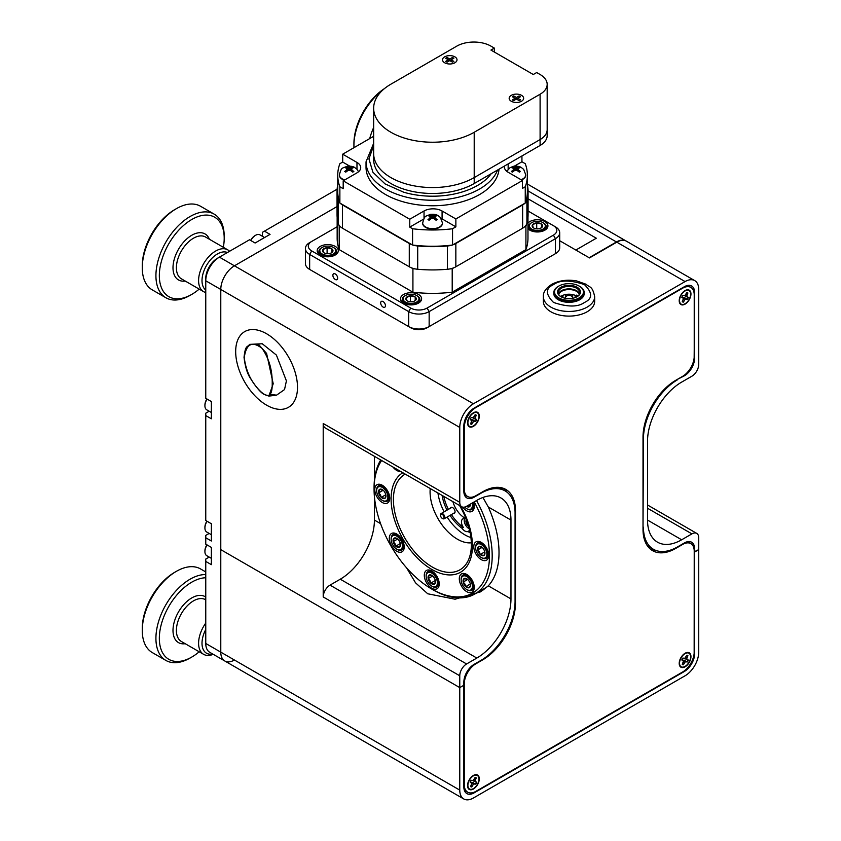 <?xml version="1.0" encoding="UTF-8"?>
<svg xmlns="http://www.w3.org/2000/svg" width="841" height="841" viewBox="0 0 841 841"><rect width="100%" height="100%" fill="white"/><g stroke="black" fill="none" stroke-linecap="round" stroke-linejoin="round"><path stroke-width="1.26" d="M685.079 304.127A8.305 4.794 120 0 0 690.945 294.382A8.305 4.794 120 0 0 685.804 290.208A8.305 4.794 120 0 0 685.079 290.565A8.305 4.794 120 0 0 679.255 301.551A8.305 4.794 120 0 0 685.079 304.127M473.42 426.334A8.305 4.794 120 0 0 479.275 416.589A8.305 4.794 120 0 0 474.135 412.405A8.305 4.794 120 0 0 473.42 412.773A8.305 4.794 120 0 0 467.585 423.748A8.305 4.794 120 0 0 473.42 426.334M685.079 666.797A8.305 4.794 120 0 0 690.945 657.052A8.305 4.794 120 0 0 685.804 652.879A8.305 4.794 120 0 0 685.079 653.247A8.305 4.794 120 0 0 679.255 664.222A8.305 4.794 120 0 0 685.079 666.797M473.42 789.005A8.305 4.794 120 0 0 479.275 779.26A8.305 4.794 120 0 0 474.135 775.076A8.305 4.794 120 0 0 473.42 775.444A8.305 4.794 120 0 0 467.585 786.419A8.305 4.794 120 0 0 473.42 789.005M482.702 659.859L475.869 663.801A16.421 9.482 120 0 0 464.264 683.912L464.264 784.674A16.421 9.482 120 0 0 467.67 792.18A16.421 9.482 120 0 0 475.869 791.37L682.619 672.001A16.421 9.482 120 0 0 694.224 651.901L694.224 551.139A16.421 9.482 120 0 0 690.829 543.622A16.421 9.482 120 0 0 682.619 544.442L675.796 548.385A46.35 26.765 -60 0 1 652.616 550.676A46.35 26.765 -60 0 1 643.018 529.462L643.018 437.057A46.35 26.765 -60 0 1 675.796 380.29L682.619 376.348A16.421 9.482 120 0 0 694.224 356.248L694.224 294.907A16.421 9.482 120 0 0 690.829 287.391A16.421 9.482 120 0 0 682.619 288.2L475.869 407.57A16.421 9.482 120 0 0 464.264 427.67L464.264 489.01A16.421 9.482 120 0 0 467.67 496.526A16.421 9.482 120 0 0 475.869 495.717L482.702 491.775A46.35 26.765 -60 0 1 505.872 489.473A46.35 26.765 -60 0 1 515.48 510.697L515.48 603.102A46.35 26.765 -60 0 1 482.702 659.859L482.261 659.607M507.112 492.279A46.35 26.765 120 0 0 503.643 488.411M650.587 549.278A46.35 26.765 120 0 0 655.675 550.35M383.065 301.551A3.375 1.955 -120 0 0 381.372 301.383A3.375 1.955 -120 0 0 380.857 304.095A3.375 1.955 -120 0 0 383.065 307.07A3.375 1.955 -120 0 0 384.747 307.238A3.375 1.955 -120 0 0 385.273 304.537A3.375 1.955 -120 0 0 383.065 301.551M335.265 273.956A3.375 1.955 -120 0 0 333.572 273.788A3.375 1.955 -120 0 0 333.057 276.5A3.375 1.955 -120 0 0 335.265 279.475A3.375 1.955 -120 0 0 336.957 279.643A3.375 1.955 -120 0 0 337.472 276.941A3.375 1.955 -120 0 0 335.265 273.956M335.223 246.392A10.565 6.097 0 0 0 323.711 245.067A10.565 6.097 0 0 0 317.194 250.702A10.565 6.097 0 0 0 320.284 255.012A10.565 6.097 0 0 0 331.796 256.337A10.565 6.097 0 0 0 338.313 250.702A10.565 6.097 0 0 0 335.223 246.392M527.969 228.647A10.565 6.097 0 0 0 529.904 230.182A10.565 6.097 0 0 0 541.415 231.506A10.565 6.097 0 0 0 547.933 225.872A10.565 6.097 0 0 0 544.842 221.551A10.565 6.097 0 0 0 527.969 223.086M418.524 294.487A10.565 6.097 0 0 0 407.012 293.162A10.565 6.097 0 0 0 400.495 298.797A10.565 6.097 0 0 0 403.585 303.107A10.565 6.097 0 0 0 415.097 304.431A10.565 6.097 0 0 0 421.614 298.797A10.565 6.097 0 0 0 418.524 294.487M305.42 248.537L305.42 263.517A14.486 8.357 0 0 0 309.656 269.425L311.706 270.613A11.585 6.686 180 0 1 311.685 270.592L408.663 326.581A14.486 8.357 0 0 0 429.152 326.581L555.459 253.656A14.486 8.357 0 0 0 559.707 247.748L559.707 232.768A14.486 8.357 180 0 1 555.459 238.676L429.152 311.612A14.486 8.357 180 0 1 408.663 311.612L309.656 254.445A14.486 8.357 180 0 1 305.42 248.537A14.486 8.357 180 0 1 309.656 242.618L311.706 241.441A11.585 6.686 0 0 0 311.706 250.902L410.713 308.058A11.585 6.686 0 0 0 427.102 308.058L553.42 235.133A11.585 6.686 0 0 0 553.42 225.672L528.074 211.038M553.441 254.834A11.585 6.686 180 0 1 553.42 254.844L555.459 253.656L553.42 254.844L555.459 253.656L555.459 238.676L553.42 235.133M427.102 308.058L429.152 311.612L429.152 326.581L427.102 327.769A11.585 6.686 180 0 1 410.713 327.769L408.663 326.581L408.663 311.612L410.713 308.058M337.157 226.744L309.656 242.618M311.706 270.613L309.656 269.425L309.656 254.445L311.706 250.902M555.459 226.849L553.42 225.672L555.459 226.849A14.486 8.357 180 0 1 559.707 232.768M694.161 653.436L694.224 551.77L698.734 549.646L694.634 552.011L694.634 548.858L693.972 548.469M374.413 496.568L374.413 520.074A48.284 27.879 -60 0 1 340.269 579.207L330.029 585.126L466.587 663.959A9.661 5.572 120 0 0 459.764 675.786L459.764 687.612L463.854 685.247L459.764 687.612L459.764 790.109A19.311 11.154 120 0 0 463.759 798.95L224.789 660.984A19.311 11.154 -60 0 1 220.784 652.143A19.311 11.154 120 0 0 224.789 660.984A19.311 11.154 120 0 0 234.439 660.027M647.528 520.074L681.662 539.785A48.284 27.879 -60 0 1 657.525 542.182A48.284 27.879 -60 0 1 647.528 520.074L647.528 441.231A48.284 27.879 -60 0 1 681.662 382.108L691.912 376.19A9.661 5.572 120 0 0 698.734 364.363L698.734 289.462A19.311 11.154 120 0 0 694.74 280.621A19.311 11.154 120 0 0 685.079 281.577L473.42 403.785A19.311 11.154 120 0 0 459.764 427.438L220.784 289.462A19.311 11.154 -60 0 1 234.439 265.809L337.052 206.571L234.439 265.809A19.311 11.154 120 0 0 220.784 289.462L220.784 549.646L459.764 687.612L220.784 549.646L220.784 652.143L459.764 790.109M463.759 798.95A19.311 11.154 120 0 0 473.42 797.993L685.079 675.786A19.311 11.154 120 0 0 698.734 652.143L698.734 537.82A9.661 5.572 120 0 0 696.737 533.394A9.661 5.572 120 0 0 691.912 533.877L647.528 508.248M694.634 653.72A14.486 8.357 -60 0 1 684.395 671.454L683.912 671.181M473.43 792.485L474.103 792.874L684.395 671.454M474.103 792.874A14.486 8.357 -60 0 1 466.86 793.589A14.486 8.357 -60 0 1 463.854 786.955L463.854 682.093A14.486 8.357 -60 0 1 474.103 664.358L480.926 660.416A48.284 27.879 120 0 0 515.07 601.283L515.07 512.978A48.284 27.879 120 0 0 505.063 490.881A48.284 27.879 120 0 0 480.926 493.268L480.516 493.036M465.041 791.802A14.486 8.357 120 0 0 466.723 791.644M511.286 167.485L514.766 168.925L511.286 171.501L512.379 172.132L515.859 169.556L515.859 168.295L514.608 167.58L512.379 166.854L511.286 167.485M515.859 169.556L519.349 172.132L520.442 171.501L516.952 168.925L520.442 167.485L519.349 166.854L515.859 168.295M514.766 170.187L514.766 168.925M512.379 167.685L512.379 166.854M519.349 167.685L519.349 166.854M516.952 170.187L516.952 168.925M525.751 175.033A9.892 5.719 180 0 1 525.762 175.233A9.892 5.719 180 0 1 522.86 179.28A9.892 5.719 180 0 1 521.452 179.953M344.684 167.485L348.174 168.925L344.684 171.501L345.777 172.132L349.267 169.556L349.267 168.295L348.016 167.58L345.777 166.854L344.684 167.485M349.267 169.556L352.747 172.132L353.84 171.501L350.35 168.925L353.84 167.485L352.747 166.854L349.267 168.295M348.174 170.187L348.174 168.925M345.777 167.685L345.777 166.854M352.747 167.685L352.747 166.854M350.35 170.187L350.35 168.925M344.284 180.174A9.892 5.719 180 0 1 339.365 175.233A9.892 5.719 180 0 1 339.375 175.033M427.985 215.58L431.475 217.02L427.985 219.596L429.078 220.226L432.558 217.651L432.558 216.389L431.317 215.664L429.078 214.949L427.985 215.58M432.558 217.651L436.048 220.226L437.141 219.596L433.651 217.02L437.141 215.58L436.048 214.949L432.558 216.389M431.475 218.282L431.475 217.02M429.078 215.78L429.078 214.949M436.048 215.78L436.048 214.949M433.651 218.282L433.651 217.02M442.45 223.128A9.892 5.719 180 0 1 442.461 223.328A9.892 5.719 180 0 1 439.559 227.364A9.892 5.719 180 0 1 428.773 228.605A9.892 5.719 180 0 1 422.666 223.328A9.892 5.719 180 0 1 422.676 223.128M373.656 143.275L366.035 161.829L366.035 167.348A66.534 38.413 0 0 0 407.107 202.839A66.534 38.413 0 0 0 479.612 194.513A66.534 38.413 0 0 0 499.018 169.188M373.656 136.305L342.697 154.187L356.973 162.429A12.762 7.369 180 0 1 360.705 167.632A12.762 7.369 180 0 1 356.973 172.847L343.191 180.804L409.756 219.238L424.032 210.996A12.762 7.369 180 0 1 442.082 210.996L455.864 218.954L522.429 180.521L508.153 172.268A12.762 7.369 180 0 1 504.411 167.065A12.762 7.369 180 0 1 504.547 166.003M522.429 180.521L522.429 188.405L525.257 186.776A94.823 54.749 0 0 0 527.381 175.233A94.823 54.749 0 0 0 525.257 163.701L521.935 161.777L521.935 155.963M521.935 161.777L514.345 166.161M506.398 171.007A12.762 7.369 180 0 1 507.396 170.218M525.257 186.776L525.257 203.049L452.553 245.025A94.823 54.749 180 0 1 412.574 245.025L339.869 203.049A94.823 54.749 180 0 1 337.735 191.506L337.735 175.233A94.823 54.749 0 0 0 339.869 186.776L343.191 188.689L343.191 180.804M527.381 175.233L527.381 191.506A94.823 54.749 180 0 1 525.257 203.049M349.625 166.066L342.697 162.071L339.869 163.701A94.823 54.749 0 0 0 337.735 175.233M342.697 162.071L342.697 154.187M339.869 186.776L339.869 203.049M423.612 219.123L409.756 227.123L412.574 228.752L412.574 245.025M409.756 227.123L409.756 219.238M412.574 228.752A94.823 54.749 0 0 0 452.553 228.752L455.864 226.839L442.082 218.881L442.082 210.996M441.052 218.345A12.762 7.369 180 0 1 442.082 218.881M452.553 228.752L452.553 245.025M455.864 226.839L455.864 218.954M521.525 95.327A7.243 4.184 180 0 1 521.525 101.246A7.243 4.184 180 0 1 511.286 101.246L511.286 101.246A7.243 4.184 180 0 1 511.286 95.327A7.243 4.184 180 0 1 521.525 95.327A7.243 4.184 0 0 0 511.286 95.327A7.243 4.184 0 0 0 511.286 101.246A7.243 4.184 0 0 0 521.525 101.246A7.243 4.184 0 0 0 521.525 95.327M520.505 99.858L517.772 98.281L520.505 96.704L519.139 95.916L516.406 97.493L513.683 95.916L512.316 96.704L515.039 98.281L512.316 99.858L513.683 100.647L516.406 99.07L519.139 100.647L520.505 99.858M517.772 99.858L517.772 98.281L516.406 99.07L515.039 98.281L515.039 99.858M513.683 97.493L513.683 95.916M516.406 99.07L516.406 97.493M519.139 97.493L519.139 95.916M454.886 56.852A7.243 4.184 180 0 1 454.886 62.77A7.243 4.184 180 0 1 444.647 62.77L444.647 62.77A7.243 4.184 180 0 1 444.647 56.852A7.243 4.184 180 0 1 454.886 56.852A7.243 4.184 0 0 0 444.647 56.852A7.243 4.184 0 0 0 444.647 62.77A7.243 4.184 0 0 0 454.886 62.77A7.243 4.184 0 0 0 454.886 56.852M453.867 61.393L451.133 59.816L453.867 58.239L452.5 57.451L449.767 59.028L447.034 57.451L445.667 58.239L448.4 59.816L445.667 61.393L447.034 62.181L449.767 60.605L452.5 62.181L453.867 61.393M451.133 61.393L451.133 59.816L449.767 60.605L448.4 59.816L448.4 61.393M447.034 59.028L447.034 57.451M449.767 60.605L449.767 59.028M452.5 59.028L452.5 57.451M373.656 108.216L373.656 153.556A58.902 34.008 0 0 0 410.019 184.967A58.902 34.008 0 0 0 474.208 177.598L540.101 139.564A24.137 13.94 0 0 0 547.176 129.703L547.176 135.622A24.137 13.94 0 0 1 540.101 145.472L474.208 183.517A58.902 34.008 0 0 1 410.019 190.886A58.902 34.008 0 0 1 373.656 159.464L373.656 153.556A58.902 34.008 0 0 0 410.019 184.967A58.902 34.008 0 0 0 474.208 177.598L540.101 139.564A24.137 13.94 0 0 0 547.176 129.703L547.176 84.373A24.137 13.94 0 0 0 540.101 74.513L536.684 72.547L533.278 74.513L490.944 50.071L494.35 48.105L490.944 46.129A24.137 13.94 0 0 0 456.8 46.129L390.918 84.174A58.902 34.008 0 0 0 373.656 108.216A58.902 34.008 0 0 0 410.019 139.638A58.902 34.008 0 0 0 474.208 132.268L540.101 94.224A24.137 13.94 0 0 0 547.176 84.373M494.35 48.105L494.35 52.047M340.752 227.028L339.207 226.134A95.401 55.075 180 0 1 338.66 224.505M415.738 269.004A95.401 55.075 180 0 1 412.92 268.689L411.365 267.795M453.751 267.795L452.206 268.689A95.401 55.075 180 0 1 449.378 269.004M526.466 224.505A95.401 55.075 180 0 1 525.919 226.134L524.374 227.028M527.969 217.451L527.969 238.287A95.401 55.075 180 0 1 525.919 249.63L452.206 292.184A95.401 55.075 180 0 1 412.92 292.184L339.207 249.63A95.401 55.075 180 0 1 337.157 238.287L337.157 217.451M339.207 249.63L339.207 226.134M412.92 292.184L412.92 268.689M452.206 292.184L452.206 268.689M525.919 249.63L525.919 226.134M339.785 202.828A15.254 8.809 180 0 1 338.208 200.084A95.517 55.149 180 0 1 337.052 191.506A95.517 55.149 180 0 1 337.735 184.894M527.381 184.894A95.517 55.149 180 0 1 528.074 191.506L528.074 214.791A95.517 55.149 180 0 1 526.908 223.37A15.254 8.809 180 0 1 522.629 228.226L455.843 266.786A15.254 8.809 180 0 1 447.423 269.257A95.517 55.149 180 0 1 417.704 269.257A15.254 8.809 180 0 1 409.283 266.786L342.497 228.226A15.254 8.809 180 0 1 338.208 223.37A95.517 55.149 180 0 1 337.052 214.791L337.052 191.506M412.279 244.847A15.254 8.809 180 0 1 409.283 243.512L342.497 204.941A15.254 8.809 180 0 1 340.174 203.217M452.164 245.067A15.254 8.809 180 0 1 447.423 245.982A95.517 55.149 180 0 1 417.704 245.982A15.254 8.809 180 0 1 412.963 245.067M524.952 203.217A15.254 8.809 180 0 1 522.629 204.941L455.843 243.512A15.254 8.809 180 0 1 452.847 244.847M528.074 191.506A95.517 55.149 180 0 1 526.908 200.084A15.254 8.809 180 0 1 525.341 202.828M209.178 557.089L205.761 559.055L205.761 643.47A19.311 11.154 120 0 0 209.766 652.311L224.789 660.984M209.178 533.436L205.761 535.402L205.761 544.169L211.364 547.407L211.364 564.658L205.761 561.42M209.178 411.228L205.761 413.204L205.761 520.516L211.364 523.754L211.364 541.005L205.761 537.767M205.761 643.47L220.784 652.143L220.784 289.462L205.761 280.789L205.761 278.424A16.421 9.482 -60 0 1 217.367 258.324L219.417 257.136A19.311 11.154 120 0 0 205.761 280.789L205.761 398.319L211.364 401.546L211.364 418.797L205.761 415.57M337.136 189.183L262.392 232.326L262.392 236.268M264.442 231.149L270.045 234.376L255.107 243.007L249.504 239.769L217.367 258.324L219.417 257.136L473.42 403.785M542.182 229.519A7.947 4.594 0 0 0 542.992 222.623A7.947 4.594 0 0 0 532.563 222.213A7.947 4.594 0 0 0 531.743 222.623A7.947 4.594 0 0 0 531.375 228.889A7.947 4.594 0 0 0 542.182 229.519M542.992 222.623L543.622 222.981A8.831 5.099 180 0 1 546.208 226.586A8.831 5.099 180 0 1 542.718 230.655A8.831 5.099 180 0 1 533.446 231.159A8.831 5.099 180 0 1 528.537 226.586A8.831 5.099 180 0 1 531.123 222.981L531.743 222.623M540.532 228.268A5.225 3.017 0 0 0 541.068 228.006A5.225 3.017 0 0 0 542.193 227.038A5.225 3.017 0 0 0 541.53 224.042A5.225 3.017 0 0 0 536.716 222.876A5.225 3.017 0 0 0 532.553 224.694A5.225 3.017 0 0 0 533.205 227.69A5.225 3.017 0 0 0 533.678 228.006A5.225 3.017 0 0 0 538.03 228.857A5.225 3.017 0 0 0 540.532 228.268M540.111 228.521L542.193 227.038L541.53 224.042L536.716 222.876L532.553 224.694L533.205 227.69M538.398 228.826L535.917 228.763M541.53 227.617L541.53 224.042M536.716 228.416L536.716 222.876M249.346 344.568L258.397 344.274L266.586 353.43L273.209 383.748L268.868 396.1L263.391 394.03C260.016 391.78 255.937 386.902 251.133 379.386C247.58 374.613 245.215 367.244 244.027 357.288C245.53 344.516 247.044 347.848 249.64 344.368L262.266 343.759L276.405 355.081L286.413 380.899L284.531 389.562L276.573 395.154L270.056 394.376M272.221 383.475C272.379 395.848 268.636 398.623 260.983 391.811C251.491 382.781 245.919 371.386 244.258 357.593C246.192 343.874 252.121 340.784 262.014 348.332C268.973 358.277 272.379 369.987 272.221 383.475M297.504 387.302A43.721 25.241 -120 0 0 278.424 343.307A43.721 25.241 -120 0 0 244.731 331.596A43.721 25.241 -120 0 0 235.68 351.612A43.721 25.241 -120 0 0 254.76 395.606A43.721 25.241 -120 0 0 288.452 407.317A43.721 25.241 -120 0 0 297.504 387.302M584.211 292.605L584.211 293.53A15.212 8.778 180 0 1 579.754 299.743A15.212 8.778 180 0 1 563.186 301.646A15.212 8.778 180 0 1 553.798 293.53L553.798 292.605A15.212 8.778 0 0 0 558.256 298.807A15.212 8.778 0 0 0 574.823 300.71A15.212 8.778 0 0 0 584.211 292.605A15.212 8.778 0 0 0 579.754 286.392L579.218 286.087A14.444 8.336 0 0 0 558.792 286.087A14.444 8.336 0 0 0 558.792 297.882A14.444 8.336 0 0 0 579.218 297.882A14.444 8.336 0 0 0 579.218 286.087L579.754 286.392M543.349 296.631L543.349 301.288A25.661 14.812 0 0 0 559.191 314.976A25.661 14.812 0 0 0 587.155 311.769A25.661 14.812 0 0 0 594.671 301.288L594.671 296.631C592.253 285.477 589.877 287.874 586.093 284.269L576.674 280.936C567.349 279.328 559.002 280.484 551.643 284.416C545.788 288.347 543.023 292.416 543.349 296.631A25.661 14.812 0 0 0 559.191 310.318A25.661 14.812 0 0 0 587.155 307.112A25.661 14.812 0 0 0 594.671 296.631M568.842 294.213L568.873 295.286M572.553 297.441L572.763 294.613M562.04 295.717L562.24 297.346M578.019 295.979A11.785 6.802 0 0 0 577.336 295.548A11.785 6.802 0 0 0 576.537 295.128M577.325 296.526A10.649 6.15 0 0 0 576.537 296.011A10.649 6.15 0 0 0 575.265 295.391L575.086 297.619M558.655 294.266A10.649 6.15 180 0 1 566.119 289.788A10.649 6.15 180 0 1 576.537 291.354A10.649 6.15 180 0 1 579.354 294.266M566.371 289.073A11.785 6.802 180 0 1 571.638 289.073M572.111 296.768L572.3 294.518A10.649 6.15 0 0 0 569.01 294.213L569.042 295.286M565.783 296.926L565.72 294.518A10.649 6.15 0 0 0 562.745 295.391L563.039 297.651M575.265 295.391A10.649 6.15 0 0 0 572.3 294.518M569.01 294.213A10.649 6.15 0 0 0 565.72 294.518M562.745 295.391A10.649 6.15 0 0 0 560.695 296.526M561.157 296.831A10.744 6.202 180 0 1 558.266 292.605A10.744 6.202 180 0 1 561.41 288.221A10.744 6.202 180 0 1 576.6 288.221A10.744 6.202 180 0 1 579.743 292.605A10.744 6.202 180 0 1 576.863 296.831M558.487 293.845A10.744 6.202 180 0 1 565.919 289.146A10.744 6.202 180 0 1 576.6 290.702A10.744 6.202 180 0 1 579.533 293.845M577.136 296.673A11.501 6.644 180 0 1 560.873 296.673A11.501 6.644 180 0 1 560.873 287.286A11.501 6.644 180 0 1 577.136 287.286A11.501 6.644 180 0 1 577.136 296.673L577.136 296.673M558.529 286.234A15.212 8.778 0 0 0 558.256 286.392A15.212 8.778 0 0 0 553.798 292.605M142.266 630.456L142.266 628.49A45.866 26.481 -60 0 1 156.489 589.289A45.866 26.481 -60 0 1 174.697 572.311L176.4 571.323A48.284 27.879 120 0 0 157.235 589.194A48.284 27.879 120 0 0 142.266 630.456A48.284 27.879 120 0 0 152.263 652.563L165.919 660.448A48.284 27.879 -60 0 1 170.891 597.078A48.284 27.879 -60 0 1 205.761 574.561M205.761 571.943L200.547 568.937A48.284 27.879 120 0 0 176.4 571.323M205.761 577.756A45.866 26.481 120 0 0 173.561 599.139A45.866 26.481 120 0 0 160.768 648.516A45.866 26.481 120 0 0 191.769 657.063A45.866 26.481 120 0 0 199.201 651.786M191.769 657.063L190.055 658.051A48.284 27.879 -60 0 1 165.919 660.448M213.246 654.319A24.137 13.94 -60 0 1 203.596 654.319A24.137 13.94 -60 0 1 205.761 623.076M205.761 629.478A21.729 12.541 120 0 0 212.689 653.993M528.074 198.823L596.322 238.224L575.833 250.05L589.152 257.735L616.464 241.966L528.074 190.928M626.282 241.104A19.311 11.154 120 0 0 626.114 241.01A19.311 11.154 120 0 0 616.464 241.966M475.901 777.641A5.214 3.007 -60 0 1 475.995 777.715L474.797 778.083M476.426 782.193A5.214 3.007 -60 0 1 475.543 783.97L470.645 782.014L473.599 784.001L475.775 784.138A5.214 3.007 120 0 0 476.689 782.277L475.049 781.079L476.258 777.872A5.214 3.007 120 0 0 476.027 777.704A5.214 3.007 120 0 0 475.722 777.578A5.214 3.007 120 0 0 475.102 777.462L473.241 780.448L471.065 780.311A5.214 3.007 120 0 0 470.14 782.172L471.79 783.37L470.582 786.587A5.214 3.007 120 0 0 470.813 786.745A5.214 3.007 120 0 0 471.727 786.987L473.599 784.001M471.076 785.589L471.465 786.84A5.214 3.007 -60 0 1 470.855 786.734A5.214 3.007 -60 0 1 470.687 786.661M469.951 789.205A7.821 4.52 -60 0 1 467.932 786.177A7.821 4.52 -60 0 1 474.093 775.497A7.821 4.52 -60 0 1 476.879 775.244A7.821 4.52 -60 0 1 477.73 783.738A7.821 4.52 -60 0 1 469.951 789.205M470.266 781.836L471.254 782.561M472.789 782.403L474.65 783.749M471.528 784.527L472.631 785.168M474.292 779.113L475.354 779.681M473.367 780.29L475.049 781.079M473.504 780.974L475.575 781.888M687.56 292.763A5.214 3.007 -60 0 1 687.654 292.836L686.466 293.204M688.096 297.315A5.214 3.007 -60 0 1 687.202 299.102L682.303 297.136L685.257 299.123L687.433 299.27A5.214 3.007 120 0 0 688.358 297.409L686.708 296.2L687.917 292.994A5.214 3.007 120 0 0 687.686 292.836A5.214 3.007 120 0 0 687.391 292.7A5.214 3.007 120 0 0 686.771 292.594L684.9 295.569L682.724 295.433A5.214 3.007 120 0 0 681.799 297.293L683.449 298.492L682.24 301.709A5.214 3.007 120 0 0 682.472 301.866A5.214 3.007 120 0 0 683.397 302.108L685.257 299.123M682.734 300.71L683.123 301.961A5.214 3.007 -60 0 1 682.524 301.856A5.214 3.007 -60 0 1 682.356 301.793M681.62 304.326A7.821 4.52 -60 0 1 679.591 301.309A7.821 4.52 -60 0 1 685.762 290.618A7.821 4.52 -60 0 1 688.548 290.376A7.821 4.52 -60 0 1 689.389 298.86A7.821 4.52 -60 0 1 681.62 304.326M681.925 296.957L682.924 297.682M684.458 297.535L686.309 298.87M683.197 299.648L684.29 300.3M685.951 294.234L687.013 294.802M685.026 295.422L686.708 296.2M685.163 296.095L687.234 297.01M687.56 655.444A5.214 3.007 -60 0 1 687.654 655.507L686.466 655.875M688.096 659.985A5.214 3.007 -60 0 1 687.202 661.772L682.303 659.817L685.257 661.804L687.433 661.941A5.214 3.007 120 0 0 688.358 660.08L686.708 658.881L687.917 655.665A5.214 3.007 120 0 0 687.686 655.507A5.214 3.007 120 0 0 687.391 655.37A5.214 3.007 120 0 0 686.771 655.265L684.9 658.24L682.724 658.104A5.214 3.007 120 0 0 681.799 659.964L683.449 661.163L682.24 664.379A5.214 3.007 120 0 0 682.472 664.537A5.214 3.007 120 0 0 683.397 664.779L685.257 661.804M682.734 663.381L683.123 664.642A5.214 3.007 -60 0 1 682.524 664.527A5.214 3.007 -60 0 1 682.356 664.464M681.62 666.997A7.821 4.52 -60 0 1 679.591 663.98A7.821 4.52 -60 0 1 685.762 653.289A7.821 4.52 -60 0 1 688.548 653.047A7.821 4.52 -60 0 1 689.389 661.531A7.821 4.52 -60 0 1 681.62 666.997M681.925 659.628L682.924 660.364M684.458 660.206L686.309 661.541M683.197 662.319L684.29 662.971M685.951 656.905L687.013 657.483M685.026 658.093L686.708 658.881M685.163 658.766L687.234 659.68M475.901 414.97A5.214 3.007 -60 0 1 475.995 415.044L474.797 415.412M476.426 419.512A5.214 3.007 -60 0 1 475.543 421.299L470.645 419.344L473.599 421.33L475.775 421.467A5.214 3.007 120 0 0 476.689 419.606L475.049 418.408L476.258 415.191A5.214 3.007 120 0 0 476.027 415.034A5.214 3.007 120 0 0 475.722 414.897A5.214 3.007 120 0 0 475.102 414.792L473.241 417.777L471.065 417.641A5.214 3.007 120 0 0 470.14 419.501L471.79 420.7L470.582 423.906A5.214 3.007 120 0 0 470.813 424.064A5.214 3.007 120 0 0 471.727 424.316L473.599 421.33M471.076 422.907L471.465 424.169A5.214 3.007 -60 0 1 470.855 424.064A5.214 3.007 -60 0 1 470.687 423.99M469.951 426.534A7.821 4.52 -60 0 1 467.932 423.507A7.821 4.52 -60 0 1 474.093 412.826A7.821 4.52 -60 0 1 476.879 412.574A7.821 4.52 -60 0 1 477.73 421.068A7.821 4.52 -60 0 1 469.951 426.534M470.266 419.165L471.254 419.89M472.789 419.733L474.65 421.078M471.528 421.856L472.631 422.497M474.292 416.442L475.354 417.01M473.367 417.62L475.049 418.408M473.504 418.303L475.575 419.217M383.212 89.651A48.284 27.879 120 0 0 368.905 104.316A48.284 27.879 120 0 0 353.924 145.577L353.924 143.611A45.866 26.481 -60 0 1 368.148 104.41A45.866 26.481 -60 0 1 384.432 88.62M353.924 145.577A48.284 27.879 120 0 0 353.977 147.669M369.693 138.597A48.284 27.879 -60 0 1 373.656 127.506M142.266 267.785L142.266 265.809A45.866 26.481 -60 0 1 156.489 226.607A45.866 26.481 -60 0 1 174.697 209.64L176.4 208.652A48.284 27.879 120 0 0 157.235 226.523A48.284 27.879 120 0 0 142.266 267.785A48.284 27.879 120 0 0 152.263 289.882L165.919 297.767A48.284 27.879 -60 0 1 170.891 234.408A48.284 27.879 -60 0 1 214.203 214.15A48.284 27.879 -60 0 1 218.218 217.409L218.408 217.619A48.284 27.879 -60 0 1 224.2 236.247L224.2 238.224A45.866 26.481 120 0 0 206.949 215.086A45.866 26.481 120 0 0 173.561 236.468A45.866 26.481 120 0 0 160.768 285.845A45.866 26.481 120 0 0 191.769 294.392A45.866 26.481 120 0 0 199.201 289.104M214.203 214.15L200.547 206.266A48.284 27.879 120 0 0 176.4 208.652M227.438 252.51A21.729 12.541 120 0 0 208.747 262.024A21.729 12.541 120 0 0 205.761 290.05M205.761 292.51A24.137 13.94 -60 0 1 203.596 291.648A24.137 13.94 -60 0 1 206.077 259.964A24.137 13.94 -60 0 1 227.732 249.84A24.137 13.94 -60 0 1 229.572 251.28M223.338 247.296A45.866 26.481 120 0 0 224.2 238.224M191.769 294.392L190.055 295.38A48.284 27.879 -60 0 1 165.919 297.767M415.864 302.445A7.947 4.594 0 0 0 416.673 295.548A7.947 4.594 0 0 0 406.245 295.138A7.947 4.594 0 0 0 405.436 295.548A7.947 4.594 0 0 0 405.068 301.814A7.947 4.594 0 0 0 415.864 302.445M416.673 295.548L417.304 295.906A8.831 5.099 180 0 1 419.89 299.512A8.831 5.099 180 0 1 416.4 303.58A8.831 5.099 180 0 1 407.128 304.085A8.831 5.099 180 0 1 402.219 299.512A8.831 5.099 180 0 1 404.805 295.906L405.436 295.548M414.214 301.194A5.225 3.017 0 0 0 414.75 300.931A5.225 3.017 0 0 0 415.875 299.964A5.225 3.017 0 0 0 415.212 296.968A5.225 3.017 0 0 0 410.397 295.801A5.225 3.017 0 0 0 406.235 297.63A5.225 3.017 0 0 0 406.897 300.615A5.225 3.017 0 0 0 407.359 300.931A5.225 3.017 0 0 0 411.712 301.793A5.225 3.017 0 0 0 414.214 301.194M413.793 301.446L415.875 299.964L415.212 296.968L410.397 295.801L406.235 297.63L406.897 300.615M412.079 301.751L409.599 301.698M415.212 300.542L415.212 296.968M410.397 301.341L410.397 295.801M332.563 254.36A7.947 4.594 0 0 0 333.372 247.454A7.947 4.594 0 0 0 322.944 247.044A7.947 4.594 0 0 0 322.135 247.454A7.947 4.594 0 0 0 321.767 253.719A7.947 4.594 0 0 0 332.563 254.36M333.372 247.454L334.003 247.811A8.831 5.099 180 0 1 336.589 251.427A8.831 5.099 180 0 1 333.099 255.485A8.831 5.099 180 0 1 323.827 255.99A8.831 5.099 180 0 1 318.918 251.427A8.831 5.099 180 0 1 321.504 247.811L322.135 247.454M330.912 253.109A5.225 3.017 0 0 0 331.449 252.836A5.225 3.017 0 0 0 332.573 251.869A5.225 3.017 0 0 0 331.911 248.873A5.225 3.017 0 0 0 327.096 247.706A5.225 3.017 0 0 0 322.933 249.535A5.225 3.017 0 0 0 323.596 252.531A5.225 3.017 0 0 0 324.058 252.836A5.225 3.017 0 0 0 328.41 253.698A5.225 3.017 0 0 0 330.912 253.109M330.492 253.351L332.573 251.869L331.911 248.873L327.096 247.706L322.933 249.535L323.596 252.531M328.778 253.656L326.297 253.604M331.911 252.458L331.911 248.873M327.096 253.257L327.096 247.706M211.364 556.164A8.831 5.099 -60 0 1 211.354 556.048A8.831 5.099 -60 0 1 211.364 554.45M204.931 551.265A7.947 4.594 -60 0 1 204.92 550.918A7.947 4.594 -60 0 1 206.897 544.831M207.086 544.936A8.831 5.099 120 0 0 204.92 551.643A8.831 5.099 120 0 0 204.952 552.348A8.831 5.099 120 0 0 206.749 555.68L211.364 558.35M211.364 532.511A8.831 5.099 -60 0 1 211.354 532.395A8.831 5.099 -60 0 1 211.364 530.797M204.931 527.612A7.947 4.594 -60 0 1 204.92 527.265A7.947 4.594 -60 0 1 206.897 521.178M207.086 521.283A8.831 5.099 120 0 0 204.92 527.99A8.831 5.099 120 0 0 204.952 528.695A8.831 5.099 120 0 0 206.749 532.038L211.364 534.697M211.364 410.313A8.831 5.099 -60 0 1 211.354 410.187A8.831 5.099 -60 0 1 211.364 408.589M204.931 405.404A7.947 4.594 -60 0 1 204.92 405.057A7.947 4.594 -60 0 1 206.897 398.97M207.086 399.076A8.831 5.099 120 0 0 204.92 405.783A8.831 5.099 120 0 0 204.952 406.497A8.831 5.099 120 0 0 206.749 409.83L211.364 412.489M261.204 239.485A8.831 5.099 -60 0 1 262.686 238.623M250.639 240.431A7.947 4.594 -60 0 1 254.928 235.669A7.947 4.594 -60 0 1 255.233 235.501M264.579 237.53L259.964 234.87A8.831 5.099 120 0 0 255.548 235.312A8.831 5.099 120 0 0 250.818 240.537M475.649 547.775L475.649 547.049A8.831 5.099 60 0 1 477.478 543.013A8.831 5.099 60 0 1 486.424 548.311A8.831 5.099 60 0 1 486.308 558.308A8.831 5.099 60 0 1 481.893 557.877L481.273 557.509A7.947 4.594 -120 0 0 486.434 556.563A7.947 4.594 -120 0 0 485.341 548.9A7.947 4.594 -120 0 0 479.181 543.791A7.947 4.594 -120 0 0 475.649 547.775A7.947 4.594 -120 0 0 477.194 553.136A7.947 4.594 -120 0 0 481.273 557.509M482.135 547.375L477.677 549.951L479.444 551.938L480.222 554.513A5.225 3.017 -120 0 0 483.817 555.586A5.225 3.017 -120 0 0 484.963 553.157A5.225 3.017 -120 0 0 484.858 552.095A5.225 3.017 -120 0 0 482.314 547.533L478.718 546.461L477.677 549.951A5.225 3.017 -120 0 0 478.592 552.411A5.225 3.017 -120 0 0 480.222 554.513L483.817 555.586L484.9 553.315M461.141 579.827L461.141 579.102A8.831 5.099 60 0 1 462.981 575.055A8.831 5.099 60 0 1 471.875 580.258A8.831 5.099 60 0 1 471.812 590.361A8.831 5.099 60 0 1 467.396 589.919L466.766 589.562A7.947 4.594 -120 0 0 471.948 588.584A7.947 4.594 -120 0 0 470.802 580.868A7.947 4.594 -120 0 0 464.653 575.833A7.947 4.594 -120 0 0 461.141 579.827A7.947 4.594 -120 0 0 462.739 585.273A7.947 4.594 -120 0 0 466.766 589.562M467.68 579.46L463.191 582.056L464.968 584.043L465.767 586.597A5.225 3.017 -120 0 0 469.352 587.617A5.225 3.017 -120 0 0 470.466 585.199A5.225 3.017 -120 0 0 470.35 584.085A5.225 3.017 -120 0 0 467.775 579.544L464.19 578.524L463.191 582.056A5.225 3.017 -120 0 0 464.116 584.516A5.225 3.017 -120 0 0 465.767 586.597L469.352 587.617L470.392 585.368M426.145 576.358L426.145 575.633A8.831 5.099 60 0 1 427.974 571.586A8.831 5.099 60 0 1 436.868 576.789A8.831 5.099 60 0 1 436.805 586.892A8.831 5.099 60 0 1 432.39 586.461L431.769 586.093A7.947 4.594 -120 0 0 436.942 585.115A7.947 4.594 -120 0 0 435.796 577.399A7.947 4.594 -120 0 0 429.646 572.364A7.947 4.594 -120 0 0 426.145 576.358A7.947 4.594 -120 0 0 427.733 581.804A7.947 4.594 -120 0 0 431.769 586.093M432.673 575.99L428.185 578.587L429.972 580.574L430.76 583.128A5.225 3.017 -120 0 0 434.345 584.148A5.225 3.017 -120 0 0 435.459 581.741A5.225 3.017 -120 0 0 435.344 580.616A5.225 3.017 -120 0 0 432.768 576.074L429.183 575.055L428.185 578.587A5.225 3.017 -120 0 0 429.12 581.047A5.225 3.017 -120 0 0 430.76 583.128L434.345 584.148L435.396 581.898M391.139 539.407L391.139 538.682A8.831 5.099 60 0 1 392.968 534.634A8.831 5.099 60 0 1 401.861 539.838A8.831 5.099 60 0 1 401.809 549.94A8.831 5.099 60 0 1 397.383 549.509L396.763 549.141A7.947 4.594 -120 0 0 401.945 548.164A7.947 4.594 -120 0 0 400.789 540.448A7.947 4.594 -120 0 0 394.65 535.412A7.947 4.594 -120 0 0 391.139 539.407A7.947 4.594 -120 0 0 392.736 544.852A7.947 4.594 -120 0 0 396.763 549.141M397.667 539.039L393.178 541.636L394.965 543.622L395.764 546.177A5.225 3.017 -120 0 0 399.338 547.197A5.225 3.017 -120 0 0 400.463 544.789A5.225 3.017 -120 0 0 400.348 543.675A5.225 3.017 -120 0 0 397.761 539.123L394.187 538.103L393.178 541.636A5.225 3.017 -120 0 0 394.114 544.095A5.225 3.017 -120 0 0 395.764 546.177L399.338 547.197L400.39 544.947M376.642 490.618L376.642 489.893A8.831 5.099 60 0 1 378.471 485.846A8.831 5.099 60 0 1 387.365 491.049A8.831 5.099 60 0 1 387.302 501.152A8.831 5.099 60 0 1 382.886 500.721L382.266 500.353A7.947 4.594 -120 0 0 387.449 499.375A7.947 4.594 -120 0 0 386.292 491.659A7.947 4.594 -120 0 0 380.143 486.624A7.947 4.594 -120 0 0 376.642 490.618A7.947 4.594 -120 0 0 378.24 496.064A7.947 4.594 -120 0 0 382.266 500.353M383.17 490.25L378.681 492.847L380.468 494.834L381.257 497.388A5.225 3.017 -120 0 0 384.842 498.408A5.225 3.017 -120 0 0 385.956 496.001A5.225 3.017 -120 0 0 385.851 494.876A5.225 3.017 -120 0 0 383.265 490.335L379.69 489.315L378.681 492.847A5.225 3.017 -120 0 0 379.617 495.307A5.225 3.017 -120 0 0 381.257 497.388L384.842 498.408L385.893 496.158M473.178 502.476A8.831 5.099 60 0 1 471.812 509.52A8.831 5.099 60 0 1 467.396 509.089L466.766 508.721A7.947 4.594 -120 0 0 472.064 503.118M464.695 507.06A7.947 4.594 -120 0 0 466.766 508.721M462.708 507.123A10.565 6.097 -120 0 0 466.766 510.855A10.565 6.097 -120 0 0 472.053 511.381A10.565 6.097 -120 0 0 473.472 502.298M392.947 467.028A10.565 6.097 -120 0 0 396.763 470.445A10.565 6.097 -120 0 0 400.579 471.433M382.266 485.236A10.565 6.097 -120 0 0 376.978 484.71A10.565 6.097 -120 0 0 375.359 493.183A10.565 6.097 -120 0 0 382.266 502.487A10.565 6.097 -120 0 0 387.543 503.013A10.565 6.097 -120 0 0 389.162 494.55A10.565 6.097 -120 0 0 382.266 485.236M396.763 534.024A10.565 6.097 -120 0 0 391.486 533.499A10.565 6.097 -120 0 0 389.867 541.972A10.565 6.097 -120 0 0 396.763 551.275A10.565 6.097 -120 0 0 402.04 551.801A10.565 6.097 -120 0 0 403.659 543.339A10.565 6.097 -120 0 0 396.763 534.024M431.769 570.976A10.565 6.097 -120 0 0 426.482 570.45A10.565 6.097 -120 0 0 424.863 578.923A10.565 6.097 -120 0 0 431.769 588.227A10.565 6.097 -120 0 0 437.047 588.753A10.565 6.097 -120 0 0 438.666 580.29A10.565 6.097 -120 0 0 431.769 570.976M466.766 574.445A10.565 6.097 -120 0 0 461.488 573.919A10.565 6.097 -120 0 0 459.869 582.382A10.565 6.097 -120 0 0 466.766 591.696A10.565 6.097 -120 0 0 472.053 592.222A10.565 6.097 -120 0 0 473.672 583.749A10.565 6.097 -120 0 0 466.766 574.445M481.273 542.392A10.565 6.097 -120 0 0 475.985 541.877A10.565 6.097 -120 0 0 474.366 550.34A10.565 6.097 -120 0 0 481.273 559.643A10.565 6.097 -120 0 0 486.55 560.169A10.565 6.097 -120 0 0 488.169 551.707A10.565 6.097 -120 0 0 481.273 542.392M460.7 506.145A57.514 33.209 60 0 1 469.289 562.219A57.514 33.209 60 0 1 431.769 569.41A57.514 33.209 60 0 1 394.24 518.886A57.514 33.209 60 0 1 402.828 472.737M405.236 474.124A55.117 31.821 -120 0 0 396.269 518.151A55.117 31.821 -120 0 0 432.39 567.086A55.117 31.821 -120 0 0 467.491 561.904A55.117 31.821 -120 0 0 459.533 505.473M381.646 460.5A81.598 47.107 -120 0 0 374.066 489.136A81.598 47.107 -120 0 0 431.769 589.068A81.598 47.107 -120 0 0 484.595 579.722A81.598 47.107 -120 0 0 474.229 501.867M433.126 589.856L431.769 589.068L433.136 589.856A83.522 48.221 60 0 1 433.126 589.856A83.522 48.221 60 0 0 474.892 593.988A83.522 48.221 60 0 0 476.563 500.521M474.892 593.988L485.131 588.08A83.522 48.221 -120 0 0 487.927 586.23M430.235 488.558A38.623 22.297 -120 0 0 457.388 539.186A38.623 22.297 -120 0 0 471.328 542.813M437.951 493.005A38.623 22.297 -120 0 0 444.122 511.822M447.139 517.057A38.623 22.297 -120 0 0 464.884 534.855A38.623 22.297 -120 0 0 470.918 537.567M450.04 515.375A32.831 18.954 -120 0 0 462.024 528.285A6.76 3.9 -120 0 0 464.884 531.018A6.76 3.9 -120 0 0 467.733 531.575A32.831 18.954 -120 0 0 470.087 532.448M462.024 528.285L463.391 527.496A6.76 3.9 -120 0 1 462.865 518.855A6.76 3.9 -120 0 1 466.166 519.139M464.516 518.571A6.76 3.9 -120 0 0 468.973 528.653A6.76 3.9 -120 0 0 469.257 528.8M453.415 513.43A3.375 1.955 -120 0 0 455.055 511.759A3.375 1.955 -120 0 0 452.668 507.617L452.668 507.617A3.375 1.955 -120 0 0 450.398 508.206M440.558 515.176A3.017 1.745 60 0 1 440.547 514.913A3.017 1.745 60 0 1 441.178 513.525L451.417 507.617A3.017 1.745 60 0 1 452.794 507.691M452.91 501.646A18.103 10.449 -120 0 0 464.884 518.109A18.103 10.449 -120 0 0 465.988 518.687M466.408 519.78A4.3 2.481 -120 0 0 468.605 526.403M441.178 513.525A3.017 1.745 60 0 1 443.848 514.755A3.017 1.745 60 0 1 444.195 518.75A3.017 1.745 60 0 1 442.681 518.603A3.017 1.745 60 0 1 442.461 518.455M455.055 511.601A3.017 1.745 60 0 1 454.434 512.842L444.195 518.75M441.315 517.488A2.418 1.398 -120 0 0 442.25 518.361A2.418 1.398 -120 0 0 443.89 517.898A2.418 1.398 -120 0 0 443.196 515.281A2.418 1.398 -120 0 0 441.441 514.187A2.418 1.398 -120 0 0 440.547 515.396A2.418 1.398 -120 0 0 441.315 517.488M406.592 567.854L415.538 582.834L427.722 593.767L455.086 599.223L480.547 591.843L488.306 585.83A84.489 48.778 -120 0 0 488.306 506.997L482.913 497.483M694.74 280.621L626.461 241.209A19.311 11.154 120 0 0 616.8 242.166L589.488 257.924L559.707 240.736M459.764 675.786L323.207 596.952L323.207 423.496L459.764 502.34A9.661 5.572 120 0 0 461.762 506.755A9.661 5.572 120 0 0 466.587 506.282L476.826 500.363A48.284 27.879 -60 0 1 500.973 497.977A48.284 27.879 -60 0 1 510.971 520.074L488.306 506.997M459.764 427.438L459.764 502.34M374.413 456.327L374.413 480.432M488.306 585.83L510.971 598.918A48.284 27.879 -60 0 1 476.826 658.051L340.269 579.207M681.662 539.785L691.912 533.877M466.587 663.959L476.826 658.051M510.971 598.918L510.971 520.074M473.43 496.821L474.103 497.21L480.926 493.268M474.103 497.21A14.486 8.357 -60 0 1 466.86 497.925A14.486 8.357 -60 0 1 463.854 491.302L463.854 425.861A14.486 8.357 -60 0 1 474.103 408.116L684.395 286.707A14.486 8.357 -60 0 1 691.638 285.993A14.486 8.357 -60 0 1 694.634 292.615L693.972 292.237M694.161 357.782L694.634 292.615M694.634 358.056A14.486 8.357 -60 0 1 684.395 375.801L683.912 375.517M677.163 379.501L684.395 375.801M677.573 379.743A48.284 27.879 120 0 0 643.428 438.865L643.018 438.634M643.018 526.939L643.428 438.865M643.428 527.17A48.284 27.879 120 0 0 653.425 549.278A48.284 27.879 120 0 0 677.573 546.881L684.395 542.939A14.486 8.357 -60 0 1 691.638 542.224A14.486 8.357 -60 0 1 694.634 548.858M689.893 543.086A14.486 8.357 120 0 0 689.189 541.551M653.425 549.278L649.157 546.808A48.284 27.879 -60 0 1 647.107 545.41M689.893 286.844A14.486 8.357 120 0 0 689.189 285.309M465.041 496.137A14.486 8.357 120 0 0 466.723 495.98M498.555 487.338A48.284 27.879 -60 0 1 500.794 488.411L505.063 490.881M480.274 590.887A84.489 48.778 -120 0 0 484.027 589.583M461.762 506.755L325.204 427.911A9.661 5.572 -60 0 1 323.207 423.496M323.207 596.952A9.661 5.572 -60 0 1 330.029 585.126M443.796 496.379A32.831 18.954 -120 0 0 448.39 509.362M451.407 514.587A32.831 18.954 -120 0 0 463.391 527.496M469.793 531.07A32.831 18.954 -120 0 1 469.099 530.787A6.76 3.9 -120 0 0 469.625 530.566A6.76 3.9 -120 0 0 469.677 530.534M442.114 495.412A32.831 18.954 -120 0 0 447.023 510.151M469.099 530.787L467.733 531.575M374.066 489.136L374.066 487.559A83.522 48.221 60 0 1 380.71 459.964M467.344 505.84L469.352 506.776L470.392 504.526M466.492 506.335A5.225 3.017 -120 0 0 469.352 506.776A5.225 3.017 -120 0 0 470.466 504.369A5.225 3.017 -120 0 0 470.455 504.043M384.221 491.365L385.451 493.541M385.819 494.76L381.257 497.388M383.265 490.335A5.225 3.017 -120 0 0 382.266 489.599A5.225 3.017 -120 0 0 379.69 489.315A5.225 3.017 -120 0 0 378.681 492.847M398.718 540.153L399.948 542.329M400.316 543.549L395.764 546.177M397.761 539.123A5.225 3.017 -120 0 0 396.763 538.387A5.225 3.017 -120 0 0 394.187 538.103A5.225 3.017 -120 0 0 393.178 541.636M433.714 577.105L434.955 579.281M435.323 580.5L430.76 583.128M432.768 576.074A5.225 3.017 -120 0 0 431.769 575.339A5.225 3.017 -120 0 0 429.183 575.055A5.225 3.017 -120 0 0 428.185 578.587M468.721 580.574L469.961 582.75M470.329 583.969L465.767 586.597M467.775 579.544A5.225 3.017 -120 0 0 466.766 578.797A5.225 3.017 -120 0 0 464.19 578.524A5.225 3.017 -120 0 0 463.191 582.056M483.249 548.574L484.479 550.771M484.815 551.854L480.222 554.513M482.314 547.533A5.225 3.017 -120 0 0 481.273 546.755A5.225 3.017 -120 0 0 478.718 546.461A5.225 3.017 -120 0 0 477.677 549.951M427.102 327.769L429.152 326.581M514.608 167.58A2.66 1.535 180 0 1 515.039 167.464A2.66 1.535 180 0 1 517.11 167.58M513.525 169.651A2.66 1.535 180 0 1 513.241 169.167A2.66 1.535 180 0 1 513.525 168.211M517.11 170.281A2.66 1.535 180 0 1 516.679 170.387A2.66 1.535 180 0 1 514.608 170.281M506.766 171.322L510.088 167.653L513.704 166.266C516.784 165.982 519.223 166.329 521.031 167.296L523.659 169.356L525.762 174.844A9.892 5.719 180 0 1 522.86 178.881A9.892 5.719 180 0 1 521.042 179.711M518.203 168.211A2.66 1.535 180 0 1 518.224 168.232A2.66 1.535 180 0 1 518.203 169.651M348.016 167.58A2.66 1.535 180 0 1 348.437 167.464A2.66 1.535 180 0 1 350.508 167.58M344.726 179.921A9.892 5.719 180 0 1 339.491 175.737A9.892 5.719 180 0 1 339.365 174.844L339.365 175.233M346.923 169.651A2.66 1.535 180 0 1 346.639 169.167A2.66 1.535 180 0 1 346.923 168.211M350.508 170.281A2.66 1.535 180 0 1 350.087 170.387A2.66 1.535 180 0 1 348.016 170.281M351.601 168.211A2.66 1.535 180 0 1 351.633 168.232A2.66 1.535 180 0 1 351.601 169.651M431.317 215.664A2.66 1.535 180 0 1 431.738 215.559A2.66 1.535 180 0 1 433.809 215.664M422.666 222.928C424.968 214.876 424.842 216.936 430.403 214.36C433.483 214.077 435.922 214.423 437.73 215.391L440.358 217.441L442.461 222.928A9.892 5.719 180 0 1 439.559 226.975A9.892 5.719 180 0 1 435.617 228.363A9.892 5.719 180 0 1 422.792 223.832A9.892 5.719 180 0 1 422.666 222.928L422.666 223.328M430.224 217.745A2.66 1.535 180 0 1 429.94 217.262A2.66 1.535 180 0 1 430.224 216.295M433.809 218.376A2.66 1.535 180 0 1 433.388 218.481A2.66 1.535 180 0 1 431.317 218.376M434.902 216.295A2.66 1.535 180 0 1 434.934 216.326A2.66 1.535 180 0 1 434.902 217.745M373.656 145.567L368.936 158.875L372.91 172.258L385.041 183.906L403.669 192.2A63.632 36.741 0 0 0 491.239 173.688M366.035 161.829A66.534 38.413 0 0 0 402.355 196.058A66.534 38.413 0 0 0 479.612 188.994A66.534 38.413 0 0 0 497.557 170.029M508.153 169.262L508.153 163.921M356.973 169.262L356.973 162.429M424.032 218.397L424.032 210.996M540.101 94.224L540.101 145.472M474.208 132.268L474.208 183.517M338.208 223.37L338.208 200.084M342.497 228.226L342.497 204.941M409.283 266.786L409.283 243.512M417.704 269.257L417.704 245.982M447.423 269.257L447.423 245.982M455.843 266.786L455.843 243.512M522.629 228.226L522.629 204.941M526.908 223.37L526.908 200.084M244.258 356.962L244.258 357.593L244.258 356.962M553.546 284.605C559.98 279.885 570.282 279.885 584.463 284.605C592.653 292.794 592.653 298.744 584.463 302.455C578.03 307.186 567.728 307.186 553.546 302.455C545.367 294.266 545.367 288.316 553.546 284.605M205.761 599.822L205.54 599.696A24.137 13.94 120 0 0 183.885 609.82A24.137 13.94 120 0 0 181.404 641.504L203.596 654.319M185.23 643.712A26.555 15.327 -60 0 1 173.13 632.979A26.555 15.327 -60 0 1 181.225 607.759A26.555 15.327 -60 0 1 205.761 597.078M227.732 249.84L205.54 237.025A24.137 13.94 120 0 0 183.885 247.149A24.137 13.94 120 0 0 181.404 278.834L203.596 291.648M185.23 281.041A26.555 15.327 -60 0 1 173.13 270.308A26.555 15.327 -60 0 1 181.225 245.088A26.555 15.327 -60 0 1 209.367 239.233M685.079 281.577L616.8 242.166M374.413 520.074L380.584 523.638M467.67 792.18L464.337 790.267M467.67 496.526L464.337 494.603M690.829 543.622L687.507 541.709M690.829 287.391L687.507 285.467M358.55 171.743L357.057 169.356L354.429 167.296C352.621 166.329 350.182 165.982 347.102 166.266C341.541 168.841 341.667 166.781 339.365 174.844M546.208 226.586L546.208 229.215M528.537 226.586L528.537 229.215M268.868 396.1L276.573 395.154M572.858 298.24A3.995 3.995 0 0 0 565.152 298.24M558.792 286.087L558.256 286.392M527.381 184.011L626.114 241.01M467.68 784.064L467.932 786.177M472.137 776.348L474.093 775.497M679.349 299.186L679.591 301.309M683.807 291.47L685.762 290.618M679.349 661.856L679.591 663.98M683.807 654.14L685.762 653.289M467.68 421.383L467.932 423.507M472.137 413.677L474.093 412.826M419.89 299.512L419.89 302.14M402.219 299.512L402.219 302.14M336.589 251.427L336.589 254.045M318.918 251.427L318.918 254.045M204.92 550.918L204.92 551.643M204.92 527.265L204.92 527.99M204.92 405.057L204.92 405.783M254.928 235.669L255.548 235.312M486.308 558.308L488.579 557.005M471.812 590.361L474.082 589.047M436.805 586.892L439.076 585.578M401.809 549.94L404.079 548.637M387.302 501.152L389.572 499.838M471.812 509.52L474.082 508.216M647.528 504.989L696.737 533.394M378.471 485.846L380.742 484.542M392.968 534.634L395.238 533.331M427.974 571.586L430.245 570.282M462.981 575.055L465.252 573.751M477.478 543.013L479.748 541.699"/></g></svg>
